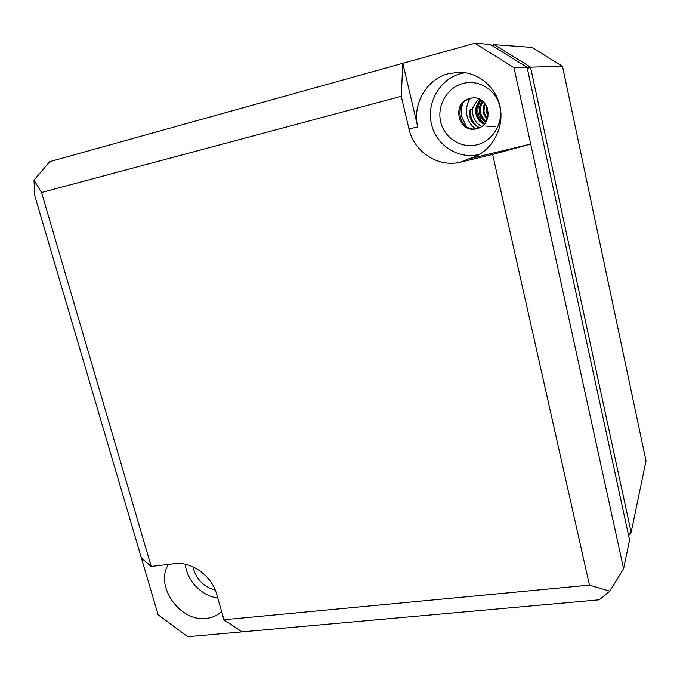 <?xml version="1.0" encoding="UTF-8"?>
<svg xmlns="http://www.w3.org/2000/svg" width="680" height="680" viewBox="0 0 680 680"><rect width="100%" height="100%" fill="white"/><g stroke="black" fill="none" stroke-linecap="round" stroke-linejoin="round"><path stroke-width="1.02" d="M491.733 45.356L494.215 44.667L492.966 46.121M562.496 66.283L530.51 67.175L494.215 44.667L531.887 47.396L562.496 66.283L646 460.844L631.15 532.398L628.626 535.662M527.357 68.621L530.51 67.175L631.15 532.398L628.431 534.735M484.891 103.445L483.846 112.141L487.322 119.076M487.058 107.032L487.177 111.452L488.291 114.903M487.203 107.389L488.325 114.469M484.611 104.201C483.123 109.633 483.964 114.504 487.127 118.821M486.412 105.715L486.276 111.639L488.079 116.373M484.338 102.808L482.919 112.328L486.999 119.884M481.015 100.062C477.479 103.989 476.111 108.494 476.91 113.569C477.921 118.32 480.496 121.694 484.644 123.683M480.505 99.764C476.646 103.734 475.125 108.409 475.923 113.772C477.012 118.787 479.783 122.247 484.237 124.151M482.927 101.43C480.573 104.975 479.74 108.775 480.429 112.846C481.185 116.629 483.063 119.578 486.064 121.694L481.015 114.937C479.502 111.299 480.148 106.803 482.944 101.447M482.4 101.005C479.731 104.686 478.754 108.689 479.476 113.041C480.301 117.087 482.366 120.173 485.681 122.29M478.779 128.019L472.456 122.417L471.113 120.173C469.089 113.908 468.954 110.415 470.721 109.693L471.656 109.752L476.637 101.566L479.085 99.076M481.363 104.363C479.638 110.185 480.531 115.37 484.041 119.944M470.092 98.532C466.743 103.947 465.723 109.752 467.015 115.948C468.316 121.32 471.138 125.605 475.481 128.809M476.637 101.566L477.504 100.564M462.375 104.295L461.142 110.636L461.499 116.153L466.361 126.506M480.437 100.734C476.102 109.573 477.335 117.138 484.143 123.428M470.033 117.317L472.456 122.417M470.237 110.067C470.092 117.886 473.144 123.785 479.392 127.746M589.45 585.131L492.66 154.445L460.844 162.087C438.37 167.926 414.018 152.167 408.969 128.869L401.276 96.305L41.565 192.491L151.19 566.448L174.718 563.694C191.624 561.272 211.896 575.968 216.725 594.346L223.941 619.76L589.45 585.131L609.832 591.167L623.611 568.76L629.569 540.022L527.06 67.269L513.986 67.634L474.776 43.265L402.815 63.308L417.775 127.007C412.037 104.712 426.309 79.22 448.469 73.669L459.255 72.25C478.898 72.224 496.927 87.882 500.344 108.103C503.897 128.299 492.422 149.472 474.419 156.987L467.993 159.103L530.689 144.024L513.986 67.634M474.776 43.265L490.152 44.379L527.06 67.269M472.031 98.039L470.951 98.277C452.336 102.408 459.111 133.433 477.445 128.503M476.697 128.707L476.91 128.656C494.734 124.806 489.506 94.749 471.487 98.107L469.846 98.439C450.959 102.646 458.192 134.113 476.697 128.707M462.987 83.478C447.083 87.609 436.798 105.596 440.674 121.763C444.32 137.989 461.125 148.758 476.892 144.806C492.711 141.1 503.65 123.242 499.851 106.65C496.298 89.998 478.831 79.101 462.987 83.478M185.274 564.264C186.711 580.457 201.781 596.148 217.761 598.009M192.899 566.797C195.908 578.943 203.362 586.729 215.28 590.155M465.069 72.692L460.742 73.602C439.756 79.144 426.326 102.884 431.451 124.117C436.271 145.427 458.312 159.605 479.085 154.479L479.613 154.351M168.538 564.417C154.309 585.488 179.885 622.174 206.142 618.426C212.228 617.806 217.379 615.502 221.603 611.515M223.941 619.76L242.088 631.865L599.275 599.811L609.832 591.167M151.19 566.448L141.44 558.135L158.117 614.788L187.791 636.735L242.088 631.865M492.66 154.445L530.689 144.024L623.611 568.76M401.276 96.305L402.815 63.308L49.733 161.644L34 180.106L34.739 195.559L141.44 558.135M41.565 192.491L34 180.106M486.506 126.14L495.142 126.752M472.668 108.519C471.954 116.68 474.946 122.655 481.635 126.446M498.975 124.015L500.548 122.425M460.844 162.087L467.993 159.103M408.969 128.869L417.775 127.007M487.339 119.051C483.608 115.132 482.8 109.939 484.908 103.471M488.3 114.826L487.084 107.1M481.032 100.07C473.535 107.788 476.748 120.725 484.653 123.666"/></g></svg>
